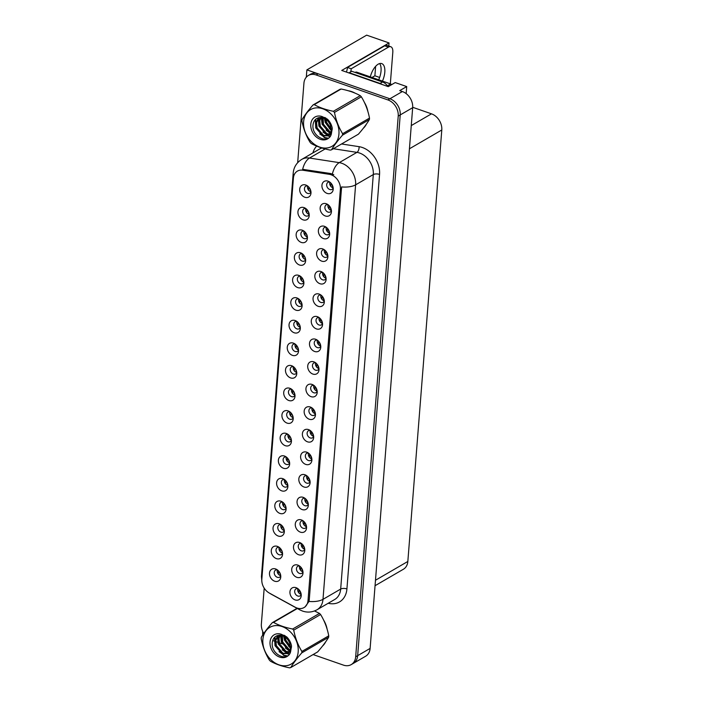 <?xml version="1.0" encoding="UTF-8"?>
<svg xmlns="http://www.w3.org/2000/svg" width="703" height="703" viewBox="0 0 703 703"><rect width="100%" height="100%" fill="white"/><g stroke="black" fill="none" stroke-linecap="round" stroke-linejoin="round"><path stroke-width="1.05" d="M284.337 479.464A4.069 3.137 -120.2 0 0 282.685 479.78A4.069 3.137 -120.2 0 0 281.464 483.506A4.069 3.137 -120.2 0 0 284.443 486.968A4.069 3.137 -120.2 0 0 286.771 486.81A4.069 3.137 -120.2 0 0 287.861 485.527M287.843 485.342A4.069 3.137 59.8 0 1 287.43 485.228A4.069 3.137 59.8 0 1 284.487 479.578M282.72 478.629A6.775 5.22 -120.2 0 0 276.604 482.785A6.775 5.22 -120.2 0 0 281.754 490.861A6.775 5.22 -120.2 0 0 287.852 486.871A6.775 5.22 -120.2 0 0 283.168 478.805A6.775 5.22 -120.2 0 0 282.72 478.629M307.448 185.873A4.069 3.137 -120.2 0 0 305.787 186.181A4.069 3.137 -120.2 0 0 304.575 189.915A4.069 3.137 -120.2 0 0 307.545 193.369A4.069 3.137 -120.2 0 0 309.874 193.22A4.069 3.137 -120.2 0 0 310.972 191.928M310.954 191.743A4.069 3.137 59.8 0 1 310.533 191.629A4.069 3.137 59.8 0 1 307.598 185.979M305.823 185.03A6.775 5.22 -120.2 0 0 299.706 189.186A6.775 5.22 -120.2 0 0 304.865 197.262A6.775 5.22 -120.2 0 0 310.963 193.281A6.775 5.22 -120.2 0 0 306.271 185.205A6.775 5.22 -120.2 0 0 305.823 185.03M326.122 227.174A4.069 3.137 -120.2 0 0 324.461 227.482A4.069 3.137 -120.2 0 0 323.248 231.217A4.069 3.137 -120.2 0 0 326.218 234.67A4.069 3.137 -120.2 0 0 328.547 234.521A4.069 3.137 -120.2 0 0 329.645 233.229M329.628 233.053A4.069 3.137 59.8 0 1 329.206 232.93A4.069 3.137 59.8 0 1 326.271 227.28M324.496 226.331A6.775 5.22 -120.2 0 0 318.38 230.487A6.775 5.22 -120.2 0 0 323.538 238.563A6.775 5.22 -120.2 0 0 329.637 234.582A6.775 5.22 -120.2 0 0 324.944 226.507A6.775 5.22 -120.2 0 0 324.496 226.331M286.121 456.88A4.069 3.137 -120.2 0 0 284.46 457.196A4.069 3.137 -120.2 0 0 283.247 460.922A4.069 3.137 -120.2 0 0 286.218 464.384A4.069 3.137 -120.2 0 0 288.546 464.226A4.069 3.137 -120.2 0 0 289.636 462.943M289.618 462.759A4.069 3.137 59.8 0 1 289.205 462.644A4.069 3.137 59.8 0 1 286.27 456.994M284.495 456.045A6.775 5.22 -120.2 0 0 278.379 460.201A6.775 5.22 -120.2 0 0 283.529 468.277A6.775 5.22 -120.2 0 0 289.636 464.288A6.775 5.22 -120.2 0 0 284.943 456.221A6.775 5.22 -120.2 0 0 284.495 456.045M320.788 294.926A4.069 3.137 -120.2 0 0 319.136 295.242A4.069 3.137 -120.2 0 0 317.914 298.968A4.069 3.137 -120.2 0 0 320.884 302.422A4.069 3.137 -120.2 0 0 323.222 302.272A4.069 3.137 -120.2 0 0 324.311 300.989M324.294 300.805A4.069 3.137 59.8 0 1 323.872 300.691A4.069 3.137 59.8 0 1 320.937 295.032M319.162 294.091A6.775 5.22 -120.2 0 0 313.046 298.239A6.775 5.22 -120.2 0 0 318.204 306.315A6.775 5.22 -120.2 0 0 324.303 302.334A6.775 5.22 -120.2 0 0 319.619 294.267A6.775 5.22 -120.2 0 0 319.162 294.091M296.78 321.376A4.069 3.137 -120.2 0 0 295.128 321.693A4.069 3.137 -120.2 0 0 293.907 325.419A4.069 3.137 -120.2 0 0 296.877 328.872A4.069 3.137 -120.2 0 0 299.214 328.723A4.069 3.137 -120.2 0 0 300.304 327.44M300.286 327.255A4.069 3.137 59.8 0 1 299.873 327.141A4.069 3.137 59.8 0 1 296.93 321.482M295.163 320.542A6.775 5.22 -120.2 0 0 289.038 324.689A6.775 5.22 -120.2 0 0 294.197 332.765A6.775 5.22 -120.2 0 0 300.295 328.784A6.775 5.22 -120.2 0 0 295.611 320.717A6.775 5.22 -120.2 0 0 295.163 320.542M310.128 430.429A4.069 3.137 -120.2 0 0 308.468 430.746A4.069 3.137 -120.2 0 0 307.246 434.472A4.069 3.137 -120.2 0 0 310.225 437.934A4.069 3.137 -120.2 0 0 312.554 437.776A4.069 3.137 -120.2 0 0 313.643 436.493M313.626 436.308A4.069 3.137 59.8 0 1 313.213 436.194A4.069 3.137 59.8 0 1 310.278 430.544M308.503 429.595A6.775 5.22 -120.2 0 0 302.387 433.751A6.775 5.22 -120.2 0 0 307.536 441.827A6.775 5.22 -120.2 0 0 313.643 437.837A6.775 5.22 -120.2 0 0 308.951 429.77A6.775 5.22 -120.2 0 0 308.503 429.595M302.114 253.625A4.069 3.137 -120.2 0 0 300.462 253.932A4.069 3.137 -120.2 0 0 299.241 257.667A4.069 3.137 -120.2 0 0 302.211 261.121A4.069 3.137 -120.2 0 0 304.548 260.971A4.069 3.137 -120.2 0 0 305.638 259.679M305.62 259.504A4.069 3.137 59.8 0 1 305.199 259.381A4.069 3.137 59.8 0 1 302.264 253.73M300.489 252.781A6.775 5.22 -120.2 0 0 294.372 256.938A6.775 5.22 -120.2 0 0 299.531 265.013A6.775 5.22 -120.2 0 0 305.629 261.033A6.775 5.22 -120.2 0 0 300.946 252.957A6.775 5.22 -120.2 0 0 300.489 252.781M315.454 362.678A4.069 3.137 -120.2 0 0 313.802 362.994A4.069 3.137 -120.2 0 0 312.58 366.72A4.069 3.137 -120.2 0 0 315.55 370.173A4.069 3.137 -120.2 0 0 317.888 370.024A4.069 3.137 -120.2 0 0 318.977 368.741M318.96 368.557A4.069 3.137 59.8 0 1 318.547 368.442A4.069 3.137 59.8 0 1 315.603 362.783M313.837 361.843A6.775 5.22 -120.2 0 0 307.721 365.991A6.775 5.22 -120.2 0 0 312.87 374.066A6.775 5.22 -120.2 0 0 318.969 370.086A6.775 5.22 -120.2 0 0 314.285 362.019A6.775 5.22 -120.2 0 0 313.837 361.843M298.564 298.793A4.069 3.137 -120.2 0 0 296.903 299.1A4.069 3.137 -120.2 0 0 295.682 302.835A4.069 3.137 -120.2 0 0 298.661 306.288A4.069 3.137 -120.2 0 0 300.989 306.139A4.069 3.137 -120.2 0 0 302.079 304.856M302.062 304.671A4.069 3.137 59.8 0 1 301.649 304.557A4.069 3.137 59.8 0 1 298.713 298.898M296.938 297.949A6.775 5.22 -120.2 0 0 290.822 302.105A6.775 5.22 -120.2 0 0 295.972 310.181A6.775 5.22 -120.2 0 0 302.079 306.2A6.775 5.22 -120.2 0 0 297.387 298.134A6.775 5.22 -120.2 0 0 296.938 297.949M311.904 407.845A4.069 3.137 -120.2 0 0 310.243 408.162A4.069 3.137 -120.2 0 0 309.03 411.888A4.069 3.137 -120.2 0 0 312 415.35A4.069 3.137 -120.2 0 0 314.329 415.192A4.069 3.137 -120.2 0 0 315.427 413.909M315.401 413.724A4.069 3.137 59.8 0 1 314.988 413.61A4.069 3.137 59.8 0 1 312.053 407.951M310.278 407.011A6.775 5.22 -120.2 0 0 304.162 411.167A6.775 5.22 -120.2 0 0 309.32 419.243A6.775 5.22 -120.2 0 0 315.419 415.253A6.775 5.22 -120.2 0 0 310.726 407.186A6.775 5.22 -120.2 0 0 310.278 407.011M303.889 231.041A4.069 3.137 -120.2 0 0 302.237 231.349A4.069 3.137 -120.2 0 0 301.016 235.083A4.069 3.137 -120.2 0 0 303.986 238.537A4.069 3.137 -120.2 0 0 306.323 238.387A4.069 3.137 -120.2 0 0 307.413 237.096M307.396 236.92A4.069 3.137 59.8 0 1 306.983 236.797A4.069 3.137 59.8 0 1 304.039 231.146M302.272 230.197A6.775 5.22 -120.2 0 0 296.156 234.354A6.775 5.22 -120.2 0 0 301.306 242.43A6.775 5.22 -120.2 0 0 307.404 238.449A6.775 5.22 -120.2 0 0 302.721 230.373A6.775 5.22 -120.2 0 0 302.272 230.197M317.238 340.094A4.069 3.137 -120.2 0 0 315.577 340.41A4.069 3.137 -120.2 0 0 314.364 344.136A4.069 3.137 -120.2 0 0 317.334 347.59A4.069 3.137 -120.2 0 0 319.663 347.44A4.069 3.137 -120.2 0 0 320.753 346.157M320.735 345.973A4.069 3.137 59.8 0 1 320.322 345.858A4.069 3.137 59.8 0 1 317.387 340.199M315.612 339.259A6.775 5.22 -120.2 0 0 309.496 343.407A6.775 5.22 -120.2 0 0 314.645 351.482A6.775 5.22 -120.2 0 0 320.753 347.502A6.775 5.22 -120.2 0 0 316.06 339.435A6.775 5.22 -120.2 0 0 315.612 339.259M279.012 547.224A4.069 3.137 -120.2 0 0 277.351 547.532A4.069 3.137 -120.2 0 0 276.13 551.266A4.069 3.137 -120.2 0 0 279.109 554.72A4.069 3.137 -120.2 0 0 281.437 554.57A4.069 3.137 -120.2 0 0 282.527 553.279M282.509 553.103A4.069 3.137 59.8 0 1 282.096 552.98A4.069 3.137 59.8 0 1 279.161 547.329M277.386 546.38A6.775 5.22 -120.2 0 0 271.27 550.537A6.775 5.22 -120.2 0 0 276.42 558.613A6.775 5.22 -120.2 0 0 282.527 554.632A6.775 5.22 -120.2 0 0 277.834 546.556A6.775 5.22 -120.2 0 0 277.386 546.38M287.896 434.296A4.069 3.137 -120.2 0 0 286.235 434.612A4.069 3.137 -120.2 0 0 285.023 438.338A4.069 3.137 -120.2 0 0 287.993 441.8A4.069 3.137 -120.2 0 0 290.321 441.642A4.069 3.137 -120.2 0 0 291.42 440.359M291.402 440.175A4.069 3.137 59.8 0 1 290.98 440.06A4.069 3.137 59.8 0 1 288.045 434.401M286.27 433.461A6.775 5.22 -120.2 0 0 280.154 437.618A6.775 5.22 -120.2 0 0 285.313 445.693A6.775 5.22 -120.2 0 0 291.411 441.704A6.775 5.22 -120.2 0 0 286.719 433.637A6.775 5.22 -120.2 0 0 286.27 433.461M299.46 565.941A4.069 3.137 -120.2 0 0 297.8 566.249A4.069 3.137 -120.2 0 0 296.587 569.984A4.069 3.137 -120.2 0 0 299.557 573.437A4.069 3.137 -120.2 0 0 301.886 573.288A4.069 3.137 -120.2 0 0 302.984 571.996M302.967 571.82A4.069 3.137 59.8 0 1 302.545 571.697A4.069 3.137 59.8 0 1 299.61 566.047M297.835 565.098A6.775 5.22 -120.2 0 0 291.719 569.254A6.775 5.22 -120.2 0 0 296.877 577.33A6.775 5.22 -120.2 0 0 302.975 573.349A6.775 5.22 -120.2 0 0 298.283 565.274A6.775 5.22 -120.2 0 0 297.835 565.098M293.23 366.544A4.069 3.137 -120.2 0 0 291.569 366.861A4.069 3.137 -120.2 0 0 290.357 370.586A4.069 3.137 -120.2 0 0 293.327 374.04A4.069 3.137 -120.2 0 0 295.655 373.891A4.069 3.137 -120.2 0 0 296.754 372.608M296.728 372.423A4.069 3.137 59.8 0 1 296.315 372.309A4.069 3.137 59.8 0 1 293.379 366.65M291.604 365.709A6.775 5.22 -120.2 0 0 285.488 369.857A6.775 5.22 -120.2 0 0 290.647 377.933A6.775 5.22 -120.2 0 0 296.745 373.952A6.775 5.22 -120.2 0 0 292.053 365.885A6.775 5.22 -120.2 0 0 291.604 365.709M303.019 520.774A4.069 3.137 -120.2 0 0 301.359 521.081A4.069 3.137 -120.2 0 0 300.137 524.816A4.069 3.137 -120.2 0 0 303.116 528.269A4.069 3.137 -120.2 0 0 305.445 528.12A4.069 3.137 -120.2 0 0 306.534 526.828M306.517 526.652A4.069 3.137 59.8 0 1 306.104 526.529A4.069 3.137 59.8 0 1 303.169 520.879M301.394 519.93A6.775 5.22 -120.2 0 0 295.278 524.087A6.775 5.22 -120.2 0 0 300.427 532.162A6.775 5.22 -120.2 0 0 306.534 528.181A6.775 5.22 -120.2 0 0 301.842 520.106A6.775 5.22 -120.2 0 0 301.394 519.93M308.345 453.013A4.069 3.137 -120.2 0 0 306.693 453.33A4.069 3.137 -120.2 0 0 305.471 457.055A4.069 3.137 -120.2 0 0 308.441 460.518A4.069 3.137 -120.2 0 0 310.779 460.36A4.069 3.137 -120.2 0 0 311.868 459.077M311.851 458.892A4.069 3.137 59.8 0 1 311.438 458.778A4.069 3.137 59.8 0 1 308.494 453.127M306.728 452.178A6.775 5.22 -120.2 0 0 300.612 456.335A6.775 5.22 -120.2 0 0 305.761 464.411A6.775 5.22 -120.2 0 0 311.86 460.43A6.775 5.22 -120.2 0 0 307.176 452.354A6.775 5.22 -120.2 0 0 306.728 452.178M295.005 343.96A4.069 3.137 -120.2 0 0 293.344 344.277A4.069 3.137 -120.2 0 0 292.132 348.003A4.069 3.137 -120.2 0 0 295.102 351.456A4.069 3.137 -120.2 0 0 297.431 351.307A4.069 3.137 -120.2 0 0 298.529 350.024M298.511 349.839A4.069 3.137 59.8 0 1 298.09 349.725A4.069 3.137 59.8 0 1 295.155 344.066M293.379 343.126A6.775 5.22 -120.2 0 0 287.263 347.273A6.775 5.22 -120.2 0 0 292.422 355.349A6.775 5.22 -120.2 0 0 298.52 351.368A6.775 5.22 -120.2 0 0 293.828 343.301A6.775 5.22 -120.2 0 0 293.379 343.126M304.794 498.19A4.069 3.137 -120.2 0 0 303.134 498.497A4.069 3.137 -120.2 0 0 301.921 502.232A4.069 3.137 -120.2 0 0 304.891 505.685A4.069 3.137 -120.2 0 0 307.22 505.536A4.069 3.137 -120.2 0 0 308.318 504.244M308.292 504.06A4.069 3.137 59.8 0 1 307.879 503.946A4.069 3.137 59.8 0 1 304.944 498.295M303.169 497.346A6.775 5.22 -120.2 0 0 297.053 501.503A6.775 5.22 -120.2 0 0 302.211 509.578A6.775 5.22 -120.2 0 0 308.309 505.598A6.775 5.22 -120.2 0 0 303.617 497.522A6.775 5.22 -120.2 0 0 303.169 497.346M300.339 276.209A4.069 3.137 -120.2 0 0 298.678 276.516A4.069 3.137 -120.2 0 0 297.466 280.251A4.069 3.137 -120.2 0 0 300.436 283.704A4.069 3.137 -120.2 0 0 302.765 283.555A4.069 3.137 -120.2 0 0 303.863 282.272M303.837 282.088A4.069 3.137 59.8 0 1 303.424 281.965A4.069 3.137 59.8 0 1 300.489 276.314M298.713 275.365A6.775 5.22 -120.2 0 0 292.597 279.522A6.775 5.22 -120.2 0 0 297.756 287.597A6.775 5.22 -120.2 0 0 303.854 283.617A6.775 5.22 -120.2 0 0 299.162 275.541A6.775 5.22 -120.2 0 0 298.713 275.365M313.679 385.262A4.069 3.137 -120.2 0 0 312.027 385.578A4.069 3.137 -120.2 0 0 310.805 389.304A4.069 3.137 -120.2 0 0 313.775 392.766A4.069 3.137 -120.2 0 0 316.113 392.608A4.069 3.137 -120.2 0 0 317.202 391.325M317.185 391.14A4.069 3.137 59.8 0 1 316.763 391.026A4.069 3.137 59.8 0 1 313.828 385.367M312.053 384.427A6.775 5.22 -120.2 0 0 305.937 388.583A6.775 5.22 -120.2 0 0 311.095 396.659A6.775 5.22 -120.2 0 0 317.194 392.669A6.775 5.22 -120.2 0 0 312.51 384.603A6.775 5.22 -120.2 0 0 312.053 384.427M289.671 411.712A4.069 3.137 -120.2 0 0 288.019 412.028A4.069 3.137 -120.2 0 0 286.798 415.754A4.069 3.137 -120.2 0 0 289.768 419.208A4.069 3.137 -120.2 0 0 292.105 419.058A4.069 3.137 -120.2 0 0 293.195 417.775M293.177 417.591A4.069 3.137 59.8 0 1 292.756 417.477A4.069 3.137 59.8 0 1 289.821 411.817M288.045 410.877A6.775 5.22 -120.2 0 0 281.929 415.025A6.775 5.22 -120.2 0 0 287.088 423.109A6.775 5.22 -120.2 0 0 293.186 419.12A6.775 5.22 -120.2 0 0 288.502 411.053A6.775 5.22 -120.2 0 0 288.045 410.877M327.897 204.591A4.069 3.137 -120.2 0 0 326.245 204.898A4.069 3.137 -120.2 0 0 325.023 208.633A4.069 3.137 -120.2 0 0 327.993 212.086A4.069 3.137 -120.2 0 0 330.331 211.937A4.069 3.137 -120.2 0 0 331.421 210.645M331.403 210.469A4.069 3.137 59.8 0 1 330.981 210.346A4.069 3.137 59.8 0 1 328.046 204.696M326.28 203.747A6.775 5.22 -120.2 0 0 320.155 207.903A6.775 5.22 -120.2 0 0 325.313 215.979A6.775 5.22 -120.2 0 0 331.412 211.998A6.775 5.22 -120.2 0 0 326.728 203.923A6.775 5.22 -120.2 0 0 326.28 203.747M306.57 475.606A4.069 3.137 -120.2 0 0 304.909 475.913A4.069 3.137 -120.2 0 0 303.696 479.639A4.069 3.137 -120.2 0 0 306.666 483.102A4.069 3.137 -120.2 0 0 309.004 482.943A4.069 3.137 -120.2 0 0 310.093 481.66M310.076 481.476A4.069 3.137 59.8 0 1 309.654 481.362A4.069 3.137 59.8 0 1 306.719 475.711M304.944 474.762A6.775 5.22 -120.2 0 0 298.828 478.919A6.775 5.22 -120.2 0 0 303.986 486.994A6.775 5.22 -120.2 0 0 310.085 483.014A6.775 5.22 -120.2 0 0 305.401 474.938A6.775 5.22 -120.2 0 0 304.944 474.762M277.228 569.808A4.069 3.137 -120.2 0 0 275.576 570.115A4.069 3.137 -120.2 0 0 274.355 573.85A4.069 3.137 -120.2 0 0 277.325 577.304A4.069 3.137 -120.2 0 0 279.662 577.154A4.069 3.137 -120.2 0 0 280.752 575.862M280.734 575.687A4.069 3.137 59.8 0 1 280.321 575.564A4.069 3.137 59.8 0 1 277.377 569.913M275.611 568.964A6.775 5.22 -120.2 0 0 269.495 573.121A6.775 5.22 -120.2 0 0 274.645 581.196A6.775 5.22 -120.2 0 0 280.743 577.216A6.775 5.22 -120.2 0 0 276.059 569.14A6.775 5.22 -120.2 0 0 275.611 568.964M282.562 502.047A4.069 3.137 -120.2 0 0 280.91 502.364A4.069 3.137 -120.2 0 0 279.689 506.09A4.069 3.137 -120.2 0 0 282.659 509.552A4.069 3.137 -120.2 0 0 284.996 509.394A4.069 3.137 -120.2 0 0 286.086 508.111M286.068 507.926A4.069 3.137 59.8 0 1 285.646 507.812A4.069 3.137 59.8 0 1 282.711 502.162M280.936 501.213A6.775 5.22 -120.2 0 0 274.82 505.369A6.775 5.22 -120.2 0 0 279.979 513.445A6.775 5.22 -120.2 0 0 286.077 509.464A6.775 5.22 -120.2 0 0 281.393 501.388A6.775 5.22 -120.2 0 0 280.936 501.213M297.685 588.525A4.069 3.137 -120.2 0 0 296.025 588.833A4.069 3.137 -120.2 0 0 294.812 592.567A4.069 3.137 -120.2 0 0 297.782 596.021A4.069 3.137 -120.2 0 0 300.111 595.872A4.069 3.137 -120.2 0 0 301.2 594.589M301.183 594.404A4.069 3.137 59.8 0 1 300.77 594.281A4.069 3.137 59.8 0 1 297.835 588.631M296.06 587.682A6.775 5.22 -120.2 0 0 289.944 591.838A6.775 5.22 -120.2 0 0 295.093 599.914A6.775 5.22 -120.2 0 0 301.2 595.933A6.775 5.22 -120.2 0 0 296.508 587.866A6.775 5.22 -120.2 0 0 296.06 587.682M329.681 182.007A4.069 3.137 -120.2 0 0 328.02 182.314A4.069 3.137 -120.2 0 0 326.798 186.049A4.069 3.137 -120.2 0 0 329.777 189.502A4.069 3.137 -120.2 0 0 332.106 189.353A4.069 3.137 -120.2 0 0 333.196 188.061M333.178 187.886A4.069 3.137 59.8 0 1 332.765 187.763A4.069 3.137 59.8 0 1 329.83 182.112M328.055 181.163A6.775 5.22 -120.2 0 0 321.939 185.32A6.775 5.22 -120.2 0 0 327.088 193.395A6.775 5.22 -120.2 0 0 333.196 189.415A6.775 5.22 -120.2 0 0 328.503 181.339A6.775 5.22 -120.2 0 0 328.055 181.163M291.455 389.128A4.069 3.137 -120.2 0 0 289.794 389.444A4.069 3.137 -120.2 0 0 288.573 393.17A4.069 3.137 -120.2 0 0 291.552 396.624A4.069 3.137 -120.2 0 0 293.88 396.474A4.069 3.137 -120.2 0 0 294.97 395.191M294.952 395.007A4.069 3.137 59.8 0 1 294.539 394.893A4.069 3.137 59.8 0 1 291.604 389.234M289.829 388.293A6.775 5.22 -120.2 0 0 283.713 392.441A6.775 5.22 -120.2 0 0 288.863 400.517A6.775 5.22 -120.2 0 0 294.97 396.536A6.775 5.22 -120.2 0 0 290.277 388.469A6.775 5.22 -120.2 0 0 289.829 388.293M301.236 543.357A4.069 3.137 -120.2 0 0 299.583 543.665A4.069 3.137 -120.2 0 0 298.362 547.4A4.069 3.137 -120.2 0 0 301.332 550.853A4.069 3.137 -120.2 0 0 303.67 550.704A4.069 3.137 -120.2 0 0 304.759 549.412M304.742 549.236A4.069 3.137 59.8 0 1 304.32 549.113A4.069 3.137 59.8 0 1 301.385 543.463M299.619 542.514A6.775 5.22 -120.2 0 0 293.494 546.67A6.775 5.22 -120.2 0 0 298.652 554.746A6.775 5.22 -120.2 0 0 304.751 550.765A6.775 5.22 -120.2 0 0 300.067 542.69A6.775 5.22 -120.2 0 0 299.619 542.514M305.673 208.457A4.069 3.137 -120.2 0 0 304.012 208.765A4.069 3.137 -120.2 0 0 302.791 212.499A4.069 3.137 -120.2 0 0 305.77 215.953A4.069 3.137 -120.2 0 0 308.099 215.803A4.069 3.137 -120.2 0 0 309.188 214.512M309.171 214.336A4.069 3.137 59.8 0 1 308.758 214.213A4.069 3.137 59.8 0 1 305.823 208.563M304.048 207.613A6.775 5.22 -120.2 0 0 297.931 211.77A6.775 5.22 -120.2 0 0 303.081 219.846A6.775 5.22 -120.2 0 0 309.188 215.865A6.775 5.22 -120.2 0 0 304.496 207.789A6.775 5.22 -120.2 0 0 304.048 207.613M319.013 317.51A4.069 3.137 -120.2 0 0 317.352 317.826A4.069 3.137 -120.2 0 0 316.139 321.552A4.069 3.137 -120.2 0 0 319.109 325.006A4.069 3.137 -120.2 0 0 321.438 324.856A4.069 3.137 -120.2 0 0 322.536 323.573M322.519 323.389A4.069 3.137 59.8 0 1 322.097 323.275A4.069 3.137 59.8 0 1 319.162 317.615M317.387 316.675A6.775 5.22 -120.2 0 0 311.271 320.823A6.775 5.22 -120.2 0 0 316.429 328.899A6.775 5.22 -120.2 0 0 322.528 324.918A6.775 5.22 -120.2 0 0 317.835 316.851A6.775 5.22 -120.2 0 0 317.387 316.675M280.787 524.64A4.069 3.137 -120.2 0 0 279.126 524.948A4.069 3.137 -120.2 0 0 277.913 528.682A4.069 3.137 -120.2 0 0 280.884 532.136A4.069 3.137 -120.2 0 0 283.212 531.986A4.069 3.137 -120.2 0 0 284.311 530.695M284.293 530.51A4.069 3.137 59.8 0 1 283.871 530.396A4.069 3.137 59.8 0 1 280.936 524.746M279.161 523.797A6.775 5.22 -120.2 0 0 273.045 527.953A6.775 5.22 -120.2 0 0 278.203 536.029A6.775 5.22 -120.2 0 0 284.302 532.048A6.775 5.22 -120.2 0 0 279.609 523.972A6.775 5.22 -120.2 0 0 279.161 523.797M324.347 249.758A4.069 3.137 -120.2 0 0 322.686 250.066A4.069 3.137 -120.2 0 0 321.473 253.801A4.069 3.137 -120.2 0 0 324.443 257.254A4.069 3.137 -120.2 0 0 326.772 257.105A4.069 3.137 -120.2 0 0 327.87 255.822M327.844 255.637A4.069 3.137 59.8 0 1 327.431 255.523A4.069 3.137 59.8 0 1 324.496 249.864M322.721 248.915A6.775 5.22 -120.2 0 0 316.605 253.071A6.775 5.22 -120.2 0 0 321.754 261.147A6.775 5.22 -120.2 0 0 327.862 257.166A6.775 5.22 -120.2 0 0 323.169 249.099A6.775 5.22 -120.2 0 0 322.721 248.915M322.572 272.342A4.069 3.137 -120.2 0 0 320.911 272.65A4.069 3.137 -120.2 0 0 319.689 276.384A4.069 3.137 -120.2 0 0 322.668 279.838A4.069 3.137 -120.2 0 0 324.997 279.689A4.069 3.137 -120.2 0 0 326.087 278.406M326.069 278.221A4.069 3.137 59.8 0 1 325.656 278.107A4.069 3.137 59.8 0 1 322.721 272.448M320.946 271.499A6.775 5.22 -120.2 0 0 314.83 275.655A6.775 5.22 -120.2 0 0 319.979 283.731A6.775 5.22 -120.2 0 0 326.087 279.75A6.775 5.22 -120.2 0 0 321.394 271.683A6.775 5.22 -120.2 0 0 320.946 271.499M331.104 174.775A12.206 9.403 -120.2 0 0 329.329 174.326L302.633 170.205A12.206 9.403 -120.2 0 0 297.413 171.11A12.206 9.403 -120.2 0 0 293.397 178.131L261.824 579.316A12.206 9.403 -120.2 0 0 269.354 593.068L295.26 607.251A12.206 9.403 -120.2 0 0 304.004 607.577A12.206 9.403 -120.2 0 0 308.019 600.555L340.384 189.309A12.206 9.403 -120.2 0 0 331.104 174.775M262.694 631.347L262.667 635.16M306.877 69.878L366.658 35.15L389.049 42.945L341.728 70.441L388.241 86.627L395.209 82.576L406.712 86.574L399.735 90.625L402.362 91.539A13.559 10.448 -120.2 0 1 412.67 107.691L370.121 648.412A13.559 10.448 -120.2 0 1 365.657 656.215L353.205 663.456A13.559 10.448 -120.2 0 0 357.66 655.653L400.218 114.932A13.559 10.448 -120.2 0 0 389.91 98.78L306.877 69.878L306.306 77.198M406.712 86.574L406.158 93.613M412.696 107.295L431.484 113.833A13.559 10.448 59.8 0 1 441.792 129.985L407.837 561.46A13.559 10.448 59.8 0 1 403.381 569.254L375.05 585.713M389.049 42.945L388.803 46.047M375.63 66.328L374.884 75.792L379.629 77.444M372.001 77.471L374.884 75.792M355.138 93.174A21.688 16.714 -120.2 0 0 351.711 91.61A21.688 16.714 -120.2 0 0 348.398 90.792M293.942 175.46A15.818 6.731 4.5 0 1 293.195 173.123C293.766 167.182 296.622 162.604 301.763 159.388A18.076 13.928 59.8 0 1 309.496 158.043L339.241 162.639A18.076 13.928 59.8 0 1 341.869 163.298A18.076 13.928 59.8 0 1 355.613 184.836A15.818 6.731 -175.5 0 1 341.596 186.945L309.258 599.835L308.977 601.452L305.014 606.988M325.181 148.931L309.496 158.043A15.818 8.559 98.8 0 0 302.65 169.335L330.691 173.536L333.793 174.722M313.099 654.563L343.433 665.117A13.559 10.448 -120.2 0 0 351.21 664.607L353.205 663.456A13.559 10.448 -120.2 0 0 357.66 655.653L400.218 114.932A13.559 10.448 -120.2 0 0 389.91 98.78L318.151 73.806A13.559 10.448 -120.2 0 0 310.375 74.316L308.38 75.467A13.559 10.448 -120.2 0 0 303.924 83.27L297.677 162.692M363.31 128.289A21.688 16.714 -120.2 0 0 366.43 124.097M367.862 111.417A21.688 16.714 -120.2 0 0 364.365 102.348M322.563 646.013A21.688 16.714 -120.2 0 0 325.682 641.83M327.115 629.15A21.688 16.714 -120.2 0 0 323.626 620.081M351.21 664.607A13.559 10.448 -120.2 0 0 355.674 656.813L398.223 116.092A13.559 10.448 -120.2 0 0 387.915 99.931L316.157 74.966A13.559 10.448 -120.2 0 0 308.38 75.467M264.187 588.139L261.367 623.992A13.559 10.448 -120.2 0 0 263.792 633.465M272.729 640.512L275.014 641.303M275.761 641.567L278.291 642.445M279.24 642.779L282.474 643.904M279.381 572.04L280.717 575.546M278.573 570.994L278.335 574.114M300.866 594.193L299.838 590.757M299.021 589.712L298.784 592.831M281.165 549.456L282.492 552.962M280.348 548.402L280.11 551.53M282.94 526.872L284.276 530.378M282.123 525.818L281.894 528.946M284.715 504.288L286.051 507.794M283.907 503.234L283.669 506.362M302.642 571.609L301.613 568.173M300.796 567.128L300.568 570.247M304.425 549.025L303.388 545.59M302.58 544.544L302.343 547.663M306.2 526.442L305.164 523.006M304.355 521.951L304.118 525.079M307.976 503.858L306.947 500.422M306.13 499.367L305.902 502.496M382.45 81.109A13.788 6.538 109.2 0 0 384.805 72.207A13.788 6.538 109.2 0 0 381.738 63.604A13.788 6.538 109.2 0 0 370.305 76.882M379.646 63.56A13.788 6.538 -70.8 0 1 381.044 70.898A13.788 6.538 -70.8 0 1 378.697 79.799M346.403 72.066A9.042 4.288 109.2 0 0 347.449 67.47L351.201 68.771L388.46 47.127A9.042 4.288 -70.8 0 1 390.789 46.741A9.042 4.288 -70.8 0 1 392.801 52.382L390.323 83.842M351.201 68.771A9.042 4.288 -70.8 0 1 350.639 71.891M347.449 67.47L384.708 45.818A9.042 4.288 -70.8 0 1 387.037 45.431L390.789 46.741M349.224 73.05A9.042 6.968 -120.2 0 0 349.224 72.717L380.033 83.437A9.042 6.968 59.8 0 1 382.116 84.492M387.81 86.478A9.042 6.968 -120.2 0 0 382.529 81.987L351.72 71.267L349.224 72.717M350.516 91.443A21.468 16.538 59.8 0 1 351.693 91.812A21.468 16.538 59.8 0 1 352.95 92.295M365.393 104.58A21.468 16.538 59.8 0 1 367.151 109.158M391.624 84.659A2.258 1.74 -120.2 0 0 390.596 83.938L356.781 72.172A2.258 1.74 -120.2 0 0 355.49 72.26L355.147 72.462M324.645 622.313A21.468 16.538 59.8 0 1 326.403 626.891M303.617 121.812A21.239 16.362 -120.2 0 0 319.768 147.12A21.239 16.362 -120.2 0 0 338.934 134.106A21.239 16.362 -120.2 0 0 322.782 108.798A21.239 16.362 -120.2 0 0 303.617 121.812M313.037 104.958C308.16 110.556 304.504 115.441 302.062 119.598A24.403 18.805 -120.2 0 0 302 120.318A24.403 18.805 -120.2 0 0 301.947 121.039C303.476 128.869 306.192 135.969 310.102 142.34A24.403 18.805 -120.2 0 0 311.192 143.465C316.35 146.373 322.721 148.597 330.322 150.117A24.403 18.805 -120.2 0 0 331.526 149.801L358.407 134.185C363.258 128.623 366.913 123.737 369.383 119.536A24.403 18.805 -120.2 0 0 369.453 118.816A24.403 18.805 -120.2 0 0 369.497 118.095C368.003 110.327 365.279 103.227 361.351 96.794A24.403 18.805 -120.2 0 0 360.252 95.67C355.068 92.743 348.697 90.529 341.131 89.017A24.403 18.805 -120.2 0 0 339.918 89.334L313.037 104.958A24.403 18.805 -120.2 0 1 314.25 104.633C319.399 107.55 325.779 109.765 333.371 111.294L360.252 95.67M369.383 119.536L342.502 135.152C337.66 140.714 333.995 145.6 331.526 149.801M342.502 135.152A24.403 18.805 -120.2 0 0 342.572 134.44A24.403 18.805 -120.2 0 0 342.616 133.711L369.497 118.095M322.536 117.682L322.651 124.703L329.197 132.252L330.902 132.735M323.143 117.858L323.442 124.238L329.988 131.795L331.095 132.155M320.366 117.445L318.969 121.329L319.487 126.54L326.034 134.097L329.839 134.563M320.876 117.445L319.76 120.863L320.278 126.083L326.825 133.632L330.146 134.168M318.547 117.744L315.805 123.166L316.324 128.377L322.87 135.934L328.415 135.758L330.146 134.168L331.394 130.064L330.348 125.152C327.712 119.545 323.934 117.032 319.03 117.621L318.811 117.682C315.656 118.526 313.758 120.714 313.116 124.255C310.84 136.575 328.688 145.073 331.35 133.922L332.273 128.306C331.614 124.765 329.997 121.716 327.413 119.132L321.948 116.496A12.628 9.728 -120.2 0 0 310.779 124.308A12.628 9.728 -120.2 0 0 319.276 138.904A12.628 9.728 -120.2 0 0 331.35 133.922M318.951 117.647L316.596 122.709L317.115 127.92L323.661 135.468L328.802 135.512M328.907 120.793L331.579 125.679M325.287 117.717L325.225 118.332M325.199 118.825L325.814 122.867L331.403 129.967M325.999 118.13L325.999 118.948M326.016 119.378L326.605 122.401L331.368 129.001M330.305 134.458L331.306 134.071M330.63 134.097L331.359 133.922M328.415 135.758L330.937 133.711L332.185 129.598M321.948 116.496C325.972 118.227 328.776 121.109 330.348 125.152M341.131 89.017L314.25 104.633M361.351 96.794L334.47 112.41A24.403 18.805 -120.2 0 0 333.371 111.294M334.47 112.41C335.972 120.187 338.688 127.287 342.616 133.711M324.786 117.463L324.812 118.042M324.856 118.622L325.559 121.971M329.259 128.394L331.385 130.327M321.702 117.515L322.396 123.807M326.095 130.231L330.533 133.535M330.937 133.711L331.377 133.878M318.793 117.805L319.232 125.644M322.932 132.076L328.257 135.732M328.389 135.776L330.208 136.233M315.726 119.229L316.069 127.489M319.768 133.913L324.821 137.472L328.169 138.166M324.426 118.394L325.243 122.454L331.35 130.811M321.333 117.471L322.079 124.29L330.348 133.86M318.327 118.35L318.916 126.127L327.677 135.899M327.958 135.995L330.015 136.487M315.287 119.659L315.752 127.964L324.426 137.7L327.765 138.394M262.869 639.545A21.239 16.362 -120.2 0 0 279.021 664.853A21.239 16.362 -120.2 0 0 298.186 651.839A21.239 16.362 -120.2 0 0 282.044 626.531A21.239 16.362 -120.2 0 0 262.869 639.545M297.36 608.499L273.502 622.366A24.403 18.805 -120.2 0 0 272.298 622.682C267.412 628.289 263.757 633.166 261.314 637.331A24.403 18.805 -120.2 0 0 261.252 638.043A24.403 18.805 -120.2 0 0 261.208 638.772C262.729 646.602 265.444 653.702 269.354 660.073A24.403 18.805 -120.2 0 0 270.444 661.198C275.602 664.107 281.973 666.33 289.574 667.85A24.403 18.805 -120.2 0 0 290.778 667.534L317.659 651.909C322.51 646.347 326.166 641.47 328.635 637.27A24.403 18.805 -120.2 0 0 328.705 636.549A24.403 18.805 -120.2 0 0 328.749 635.828C327.255 628.051 324.54 620.951 320.603 614.527A24.403 18.805 -120.2 0 0 319.505 613.403L314.513 610.951M328.635 637.27L301.763 652.885C296.912 658.447 293.248 663.324 290.778 667.534M301.763 652.885A24.403 18.805 -120.2 0 0 301.824 652.164A24.403 18.805 -120.2 0 0 301.877 651.444L328.749 635.828M281.789 635.415L281.903 642.428L288.45 649.985L290.154 650.46M282.395 635.591L282.694 641.971L289.241 649.528L290.348 649.88M279.618 635.178L278.221 639.053L278.74 644.273L285.286 651.822L289.091 652.287M280.128 635.178L279.012 638.596L279.53 643.807L286.077 651.365L289.399 651.901M277.799 635.477L275.058 640.899L275.576 646.11L282.123 653.658L287.668 653.491L289.399 651.901L290.655 647.788L289.601 642.885C286.965 637.278 283.195 634.765 278.283 635.354L278.063 635.415C274.908 636.25 273.01 638.447 272.377 641.988C270.101 654.308 287.94 662.806 290.611 651.655L291.525 646.039C290.866 642.498 289.249 639.44 286.666 636.865L281.2 634.229A12.628 9.728 -120.2 0 0 270.031 642.041A12.628 9.728 -120.2 0 0 278.529 656.637A12.628 9.728 -120.2 0 0 290.611 651.655L289.882 651.83M278.203 635.371L275.848 640.433L276.367 645.644L282.914 653.201L288.054 653.245M288.16 638.526L290.831 643.403M284.539 635.45L284.478 636.066M284.46 636.558L285.066 640.591L290.655 647.7M285.251 635.864L285.251 636.681M285.269 637.103L285.857 640.134L290.62 646.725M289.557 652.182L290.559 651.804M287.668 653.491L290.19 651.435L291.446 647.331M281.2 634.229C285.225 635.951 288.028 638.842 289.601 642.885M272.298 622.682L297.026 608.315M320.603 614.527L293.722 630.143A24.403 18.805 -120.2 0 0 292.633 629.018L319.505 613.403M293.722 630.143C295.225 637.911 297.94 645.011 301.877 651.444M273.502 622.366C278.66 625.275 285.031 627.498 292.633 629.018M284.047 635.196L284.065 635.767M284.109 636.356L284.812 639.704M288.511 646.127L290.638 648.052M280.954 635.248L281.648 641.54M285.348 647.964L289.785 651.268M290.19 651.444L290.629 651.611M278.045 635.538L278.485 643.377M282.184 649.8L287.509 653.465M287.641 653.509L289.46 653.966M274.987 636.962L275.321 645.213M279.029 651.637L284.074 655.205L287.422 655.899M283.678 636.127L284.495 640.187L290.603 648.544M280.585 635.204L281.332 642.024L289.601 651.593M277.58 636.083L278.168 643.86L286.929 653.623M287.211 653.728L289.276 654.221M274.539 637.393L275.005 645.697L283.678 655.433L287.017 656.127M286.49 481.704L287.826 485.211M285.682 480.65L285.444 483.778M288.274 459.121L289.601 462.627M287.457 458.066L287.219 461.194M290.049 436.537L291.385 440.043M289.232 435.482L289.003 438.61M309.751 481.274L308.722 477.838M307.914 476.783L307.677 479.912M311.534 458.69L310.498 455.254M309.689 454.2L309.452 457.328M313.31 436.106L312.281 432.67M311.464 431.616L311.227 434.744M291.824 413.944L293.16 417.459M291.016 412.898L290.778 416.027M293.599 391.36L294.935 394.875M292.791 390.314L292.553 393.443M295.383 368.776L296.719 372.291M294.566 367.731L294.329 370.85M297.158 346.192L298.494 349.707M296.35 345.147L296.112 348.266M298.933 323.608L300.269 327.123M298.125 322.563L297.887 325.682M315.085 413.522L314.056 410.086M313.239 409.032L313.011 412.16M316.86 390.938L315.832 387.494M315.023 386.448L314.786 389.576M318.644 368.354L317.607 364.91M316.798 363.864L316.561 366.992M320.419 345.771L319.39 342.326M318.573 341.28L318.336 344.4M322.194 323.187L321.166 319.742M320.348 318.696L320.12 321.816M300.717 301.025L302.044 304.54M299.9 299.979L299.663 303.098M302.492 278.441L303.828 281.956M301.675 277.395L301.446 280.515M304.267 255.857L305.603 259.372M303.459 254.811L303.221 257.931M306.042 233.273L307.378 236.788M305.234 232.227L304.997 235.347M307.826 210.689L309.153 214.195M307.009 209.635L306.772 212.763M309.601 188.105L310.937 191.611M308.784 187.051L308.555 190.179M323.978 300.594L322.941 297.158M322.132 296.112L321.895 299.232M325.753 278.01L324.716 274.574M323.907 273.529L323.67 276.648M327.528 255.426L326.5 251.99M325.682 250.945L325.445 254.064M329.303 232.842L328.275 229.406M327.466 228.361L327.229 231.48M331.087 210.259L330.05 206.823M329.241 205.777L329.004 208.896M332.862 187.675L331.834 184.239M331.016 183.184L330.779 186.313M329.329 174.326L330.691 173.536M402.362 91.539L387.915 99.931M412.67 107.691L398.223 116.092M370.121 648.412L355.674 656.813M407.837 561.46L375.481 580.256M441.792 129.985L409.436 148.79M431.484 113.833L411.264 125.582M308.019 600.555L309.258 599.835M340.384 189.309L341.623 188.589M302.633 170.205L303.995 169.414M341.561 143.974L359.075 146.672A22.593 17.408 59.8 0 1 379.55 174.423L346.922 588.929A4.517 1.924 4.5 0 0 340.674 589.07L373.302 174.564A18.076 13.928 -120.2 0 0 359.558 153.026A18.076 13.928 -120.2 0 0 356.922 152.366L333.371 148.728M346.922 588.929A22.593 17.408 59.8 0 1 328.187 603.271M334.733 599.474A18.076 13.928 -120.2 0 0 340.674 589.07L322.993 599.343A18.076 13.928 59.8 0 1 317.044 609.747L334.733 599.474M332.378 174.01A15.818 8.559 98.8 0 1 339.241 162.639L356.922 152.366A4.517 2.443 -81.2 0 0 359.075 146.672M308.977 601.452A15.818 6.731 4.5 0 0 322.993 599.343L355.613 184.836L373.302 174.564A4.517 1.924 4.5 0 1 379.55 174.423M261.903 578.288A15.818 6.731 -175.5 0 1 261.454 576.416L293.195 173.123M270.497 593.692A15.818 6.222 118.7 0 0 271.015 594.079L269.53 593.165M298.643 608.455A15.818 6.222 118.7 0 0 299.882 609.888L271.015 594.079M312.897 152.911A22.593 17.408 59.8 0 1 316.666 146.119M316.157 74.966L318.151 73.806M322.009 148.034A18.076 13.928 -120.2 0 0 319.443 149.106L301.763 159.388M382.529 81.987L380.033 83.437M384.708 45.818L388.46 47.127M356.781 72.172L355.859 72.708M390.596 83.938L387.379 85.81M299.882 609.888L302.606 611.092C307.58 612.752 312.396 612.304 317.044 609.747M261.938 582.26L261.454 576.416"/></g></svg>
